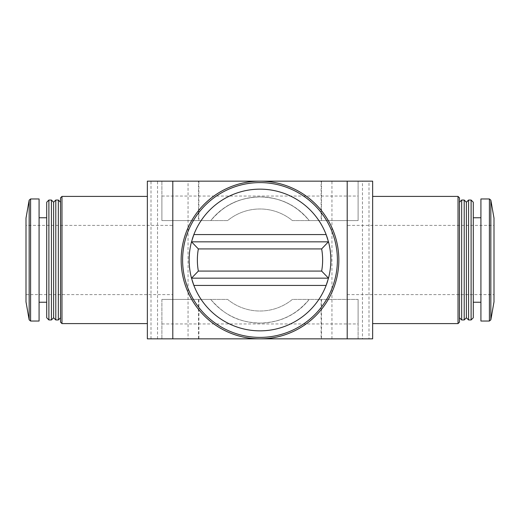 <?xml version="1.0" encoding="UTF-8"?>
<svg xmlns="http://www.w3.org/2000/svg" width="520" height="520" viewBox="0 0 520 520"><rect width="100%" height="100%" fill="white"/><g stroke="black" fill="none" stroke-linecap="round" stroke-linejoin="round"><path stroke-width="0.39" stroke-dasharray="2.6 1.95" d="M193.869 234.566A70.857 70.857 0 0 1 326.131 234.566M327.86 239.629A70.857 70.857 0 0 1 327.86 280.377M326.131 285.435A70.857 70.857 0 0 1 193.869 285.435M192.14 280.371A70.857 70.857 0 0 1 192.14 239.623M260 338.845A78.845 78.845 0 0 1 181.155 260A78.845 78.845 0 0 1 260 181.155A78.845 78.845 0 0 1 338.845 260A78.845 78.845 0 0 1 260 338.845M198.523 220.578L161.895 220.578L161.895 196.047L161.895 220.578L210.763 220.578C224.237 205.218 238.069 197.594 260.214 196.924C280.781 197.555 297.122 205.439 309.238 220.578C295.796 205.257 282.029 197.652 259.961 196.924C239.297 197.516 222.898 205.4 210.763 220.578A63.076 63.076 0 0 1 309.238 220.578L358.104 220.578L358.104 181.155L321.106 181.155L358.104 181.155L358.104 220.578L358.104 196.047L358.104 220.578L292.377 220.578A51.012 51.012 0 0 0 227.624 220.578L210.763 220.578A63.076 63.076 0 0 1 309.238 220.578L292.377 220.578A51.012 51.012 0 0 0 227.624 220.578L161.895 220.578L210.763 220.578L198.523 220.578L198.523 181.155L321.477 181.155L321.106 181.155L321.106 220.578L358.104 220.578L321.106 220.578M309.238 299.423C295.834 314.717 282.067 322.315 260.104 323.076C238.03 322.381 224.205 314.75 210.763 299.423C224.218 314.756 237.984 322.368 260.097 323.076C280.728 322.471 297.108 314.581 309.238 299.423A63.076 63.076 0 0 1 210.763 299.423L161.895 299.423L210.763 299.423A63.076 63.076 0 0 0 309.238 299.423L358.104 299.423L358.104 323.954L358.104 299.423L292.377 299.423A51.012 51.012 0 0 1 227.624 299.423L161.895 299.423L227.624 299.423A51.012 51.012 0 0 0 292.377 299.423L309.238 299.423M147.362 196.411L147.362 323.589L147.362 196.411M369.005 338.845L147.362 338.845L147.362 181.155L372.638 181.155L372.638 338.845L369.005 338.845L369.005 181.155M372.638 323.589L372.638 196.411L372.638 323.589M362.466 338.845L331.942 338.845L362.466 338.845L362.466 181.155L331.942 181.155L362.466 181.155M188.058 338.845L157.534 338.845L188.058 338.845L188.058 181.155L157.534 181.155L188.058 181.155M358.104 338.845L321.106 338.845L358.104 338.845L358.104 299.423L358.104 338.845M198.894 299.423L198.894 338.845L321.477 338.845L321.106 338.845L321.106 299.423M198.894 220.578L198.894 181.155L161.895 181.155L198.523 181.155M161.895 299.423L161.895 338.845L161.895 299.423M321.477 338.845L321.477 299.423M198.523 338.845L198.523 299.423M161.895 220.578L161.895 181.155L161.895 220.578M321.477 220.578L321.477 181.155M458.029 323.589L458.029 196.411M459.478 322.133L459.478 197.867M459.478 202.228L459.478 317.772L459.478 202.228M461.663 319.956L461.663 200.044M464.204 319.956L464.204 200.044M466.388 317.772L466.388 202.228M468.566 319.956L468.566 200.044M471.107 319.956L471.107 200.044M473.291 317.772L473.291 202.228M473.291 217.763L473.291 302.237L473.291 217.763M480.922 217.763L480.922 302.237L480.922 217.763M480.922 321.042L480.922 198.958M494 301.88L494 218.12M494 225.388L494 294.613L494 225.388L347.204 225.388L347.204 294.613L347.204 225.388M61.971 323.589L61.971 196.411M26 301.88L26 218.12M26 225.388L26 294.613L26 225.388L172.796 225.388L172.796 294.613L172.796 225.388M39.078 321.042L39.078 198.958M39.078 217.763L39.078 302.237L39.078 217.763M46.709 217.763L46.709 302.237L46.709 217.763M46.709 317.772L46.709 202.228M48.893 319.956L48.893 200.044M51.434 319.956L51.434 200.044M53.612 317.772L53.612 202.228M55.796 319.956L55.796 200.044M58.337 319.956L58.337 200.044M60.522 202.228L60.522 317.772L60.522 202.228M60.522 322.133L60.522 197.867M328.406 241.833L191.516 241.833M328.484 278.168L191.516 278.168M150.995 338.845L150.995 181.155M489.398 321.042L489.398 198.958M490.834 319.846L490.834 200.155M29.165 319.846L29.165 200.155M30.602 321.042L30.602 198.958M331.942 338.845L331.942 181.155M157.534 338.845L157.534 181.155M161.895 323.954L358.104 323.954M161.895 196.047L358.104 196.047M347.204 294.613L494 294.613M26 294.613L172.796 294.613"/><path stroke-width="0.78" d="M327.86 280.377A70.857 70.857 0 0 1 326.131 285.435L328.484 278.168L321.646 271.083L198.354 271.083L191.516 278.168A70.857 70.857 0 0 1 191.516 241.833L198.354 248.917L321.646 248.917L328.406 241.833L191.594 241.833M328.484 241.833L328.484 241.833A70.857 70.857 0 0 1 328.484 278.168A70.857 70.857 0 0 0 328.484 241.833L326.131 234.566A70.857 70.857 0 0 1 327.86 239.629M191.516 278.168L193.869 285.435A70.857 70.857 0 0 1 192.14 280.371M192.14 239.623A70.857 70.857 0 0 1 193.869 234.566L191.516 241.833M326.131 234.566A70.857 70.857 0 0 0 193.869 234.566L326.131 234.566M193.869 285.435A70.857 70.857 0 0 0 326.131 285.435L193.869 285.435M172.796 338.845L372.638 338.845L372.638 181.155L147.362 181.155L147.362 338.845L172.796 338.845L172.796 181.155M321.106 338.845L198.894 338.845M321.106 181.155L198.894 181.155M372.638 196.411L458.029 196.411L458.029 323.589L372.638 323.589M458.029 196.411L459.478 197.867L459.478 322.133L458.029 323.589M461.663 200.044L461.663 319.956L464.204 319.956L464.204 200.044L461.663 200.044L459.478 202.228M464.204 200.044L466.388 202.228L466.388 317.772L464.204 319.956M468.566 200.044L468.566 319.956L471.107 319.956L471.107 200.044L468.566 200.044L466.388 202.228M471.107 200.044L473.291 202.228L473.291 317.772L471.107 319.956M473.291 217.763L480.922 217.763M489.398 198.958L480.922 198.958L480.922 321.042L489.398 321.042L490.834 319.846L490.834 200.155L489.398 198.958L489.398 321.042M490.834 200.155L494 218.12L494 301.88L490.834 319.846M61.971 196.411L61.971 323.589L60.522 322.133L60.522 197.867L61.971 196.411L147.362 196.411M30.602 198.958L29.165 200.155L26 218.12L26 301.88L29.165 319.846L30.602 321.042L39.078 321.042L39.078 198.958L30.602 198.958L30.602 321.042M39.078 217.763L46.709 217.763M48.893 200.044L46.709 202.228L46.709 317.772L48.893 319.956L51.434 319.956L51.434 200.044L48.893 200.044L48.893 319.956M51.434 200.044L53.612 202.228L53.612 317.772L51.434 319.956M55.796 200.044L55.796 319.956L58.337 319.956L58.337 200.044L55.796 200.044L53.612 202.228M60.522 202.228L58.337 200.044M260 182.605A77.395 77.395 0 0 1 327.028 298.695A77.395 77.395 0 0 1 192.972 298.695A77.395 77.395 0 0 1 260 182.605M260 181.155A78.845 78.845 0 0 1 328.283 299.423A78.845 78.845 0 0 1 191.718 299.423A78.845 78.845 0 0 1 260 181.155M328.406 278.168L191.594 278.168M321.646 248.917A62.634 62.634 0 0 1 321.646 271.083M198.354 271.083A62.634 62.634 0 0 1 198.354 248.917M347.204 338.845L347.204 181.155M29.165 200.155L29.165 319.846M459.478 317.772L461.663 319.956M466.388 317.772L468.566 319.956M473.291 302.237L480.922 302.237M61.971 323.589L147.362 323.589M39.078 302.237L46.709 302.237M53.612 317.772L55.796 319.956M60.522 317.772L58.337 319.956"/></g></svg>
